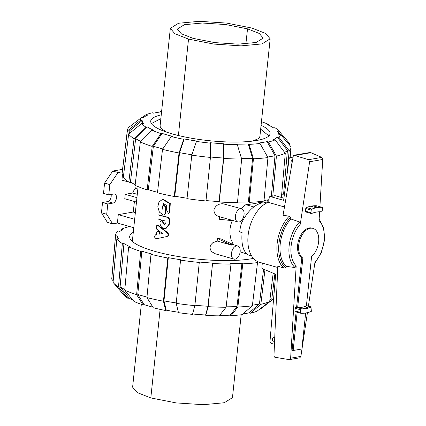<?xml version="1.0" encoding="UTF-8"?>
<svg xmlns="http://www.w3.org/2000/svg" width="426" height="426" viewBox="0 0 426 426"><rect width="100%" height="100%" fill="white"/><g stroke="black" fill="none" stroke-linecap="round" stroke-linejoin="round"><path stroke-width="0.64" d="M166.816 236.536L167.269 236.403C168.866 235.493 168.994 234.252 167.663 232.676L167.21 232.809L157.913 225.562L156.8 225.2L156.406 228.943L162.673 233.624L159.255 234.119L159.388 232.846L157.769 230.828L156.773 232.101L156.518 234.54L155.708 234.721C154.047 236.483 154.313 237.82 156.512 238.73L166.816 236.536C168.43 235.631 168.563 234.385 167.21 232.809M156.8 225.2L158.504 225.46L167.663 232.676M159.659 231.451L159.814 234.012L162.625 233.592M159.814 234.012L159.255 234.119M157.769 230.828L158.696 230.727M161.454 237.681L157.103 238.635M162.993 222.654L161.156 220.301L160.016 222.218C159.91 225.365 161.145 227.42 163.722 228.395A66.626 14.825 6 0 0 163.818 228.416L165.741 228.405L168.936 224.348L169.426 219.699L167.961 217.478A66.626 14.825 -174 0 1 158.461 214.986L157.929 214.949L158.025 219.012A66.626 14.825 6 0 0 166.039 221.153L165.831 223.112L164.894 224.31L164.34 224.305A66.626 14.825 -174 0 1 163.946 224.209L162.993 222.654L163.515 222.542L164.457 224.087A65.71 14.622 6 0 0 164.846 224.188L165.128 224.22M161.156 220.301L161.715 220.194L163.515 222.542M157.929 214.949L159.058 214.89A65.71 14.622 6 0 0 168.43 217.351L169.867 219.566L169.378 224.209L165.97 228.341M165.171 213.415L165.794 207.515L163.632 205.044L162.397 206.626L162.056 209.896L163.27 203.521L166.742 205.524L166.507 209.922L168.456 213.394L169.298 212.835L169.798 203.671L162.535 199.405L158.999 201.924L157.785 206.914L159.377 212.079L163.243 214.992L163.919 215.002L165.171 213.415L165.682 213.298L164.436 214.89L163.919 215.002M163.632 205.044L164.18 204.933L166.3 207.398L165.682 213.298M163.557 203.479L162.136 209.097M162.535 199.405L163.126 199.293L170.267 203.553L169.75 212.702L168.456 213.394M142.279 117.485L145.644 114.913A70.407 15.666 -174 0 1 152.311 112.784L153.717 113.183A68.581 15.261 -174 0 1 161.56 111.798M267.629 157.018A80.445 17.903 -174 0 0 275.01 155.698L267.065 141.586A68.581 15.261 -174 0 1 258.587 143.056L259.998 143.455A70.407 15.666 -174 0 1 249.077 144.377L253.438 158.791L249.247 202.339L248.39 201.892A81.228 18.078 -174 0 1 237.511 202.132M268.992 199.661A81.228 18.078 -174 0 1 264.035 200.497M275.01 155.698L271.319 196.327M261.079 125.356A60.007 13.355 -174 0 1 270.073 133.657A60.007 13.355 -174 0 1 208.996 140.665A60.007 13.355 -174 0 1 150.713 121.112A60.007 13.355 -174 0 1 161.236 114.86M246.824 253.971L240.142 251.846M233.341 244.673L230.951 239.263L229.949 234.225L229.981 229.076L231.036 223.916L232.234 220.652M240.914 208.575L245.85 204.656A65.71 14.622 6 0 0 254.381 203.575A65.71 14.622 6 0 0 259.924 202.366M234.007 220.844L219.454 219.284L219.715 216.77M241.606 208.772L222.947 203.74C218.325 203.692 215.306 205.769 213.889 209.975C214.108 213.58 216.051 215.844 219.715 216.765L237.857 221.941A6.843 4.116 105.9 0 0 243.693 216.483A6.843 4.116 105.9 0 0 241.606 208.772A6.843 4.116 105.9 0 0 240.429 208.719A6.843 4.116 105.9 0 0 235.546 215.167A6.843 4.116 105.9 0 0 237.857 221.941M233.949 259.104A6.843 4.116 105.9 0 0 239.785 253.651A6.843 4.116 105.9 0 0 237.703 245.94A6.843 4.116 105.9 0 0 236.526 245.887A6.843 4.116 105.9 0 0 231.643 252.33A6.843 4.116 105.9 0 0 233.949 259.104L215.45 253.837L211.807 251.755L210.364 249.657L209.981 247.144L210.881 244.71L212.75 242.799L217.164 241.025L217.43 238.507L221.062 238.911L233.517 244.753L231.483 244.449L231.499 245.104L217.164 241.025M266.878 202.946L267.395 200.108M242.82 313.983A68.581 15.261 6 0 0 249.072 312.817L259.434 303.919A80.445 17.903 6 0 1 252.432 305.186M263.582 269.157L259.434 303.919M178.356 312.226A68.581 15.261 6 0 1 166.225 310.171L163.983 300.873L168.313 257.655A81.228 18.078 6 0 0 181.077 259.807L180.549 260.142L176.215 303.36L178.462 312.657A70.407 15.666 6 0 0 192.504 314.377L194.863 305.639L199.32 262.033A81.228 18.078 6 0 0 212.601 263.071L208.144 306.672L205.79 315.41A70.407 15.666 6 0 0 219.299 315.842L226.084 307.247L231.009 264.077L230.152 263.63A81.228 18.078 6 0 0 241.925 263.396L242.783 263.843L237.862 307.013L231.078 315.607A70.407 15.666 6 0 0 242 314.686L252.357 305.788L257.517 262.602L256.111 262.198A81.228 18.078 6 0 0 258.305 261.889M253.411 258.374A68.863 15.325 -174 0 1 176.098 256.132A68.863 15.325 -174 0 1 129.68 236.552A68.863 15.325 -174 0 1 133.29 232.324M291.789 164.628A2.508 1.928 80.2 0 1 290.995 162.024A2.508 1.928 80.2 0 1 292.476 160.245A2.508 1.928 80.2 0 1 292.55 160.235M274.546 342.195A2.508 1.928 80.2 0 1 272.384 339.911A2.508 1.928 80.2 0 1 273.875 337.227A2.508 1.928 80.2 0 1 274.557 337.27A2.508 1.928 80.2 0 1 274.754 337.339M312.993 228.384L311.938 228.086A15.778 9.489 105.9 0 0 298.892 239.375A15.778 9.489 105.9 0 0 301.81 257.767L302.859 258.065L297.657 307.561A53.016 31.897 105.9 0 0 300.495 307.487A47.297 28.451 105.9 0 0 304.356 306.72A49.73 29.916 105.9 0 0 306.385 306.044L311.587 256.553A15.778 9.489 105.9 0 0 318.739 240.53A15.778 9.489 105.9 0 0 312.993 228.384A15.778 9.489 105.9 0 0 299.941 239.673A15.778 9.489 105.9 0 0 302.859 258.065M259.807 203.479L259.951 202.11L262.341 202.792C254.263 204.789 247.357 211.461 241.622 222.809A27.61 16.609 -74.1 0 0 239.689 231.904L242.08 232.585C241.137 244.646 243.337 252.16 248.667 255.126A27.61 16.609 -74.1 0 0 249.572 255.43L251.681 256.031M259.951 202.11A27.61 16.609 -74.1 0 1 264.7 202.323L266.804 202.925M304.324 313.195A54.315 32.674 -74.1 0 1 300.852 313.275A0.959 0.575 -74.1 0 1 300.777 313.264A0.959 0.575 -74.1 0 1 300.437 312.45L300.708 309.83A0.959 0.575 -74.1 0 1 301.507 308.786A53.016 31.897 105.9 0 0 304.909 308.743A47.297 28.451 105.9 0 0 308.77 307.977A49.73 29.916 105.9 0 0 311.369 307.077A0.959 0.575 -74.1 0 1 311.63 307.055A0.959 0.575 -74.1 0 1 311.97 307.876L311.699 310.495A0.959 0.575 -74.1 0 1 311.087 311.502A52.047 31.311 -74.1 0 1 306.598 312.833A63.367 38.122 -74.1 0 1 304.324 313.195M308.403 306.134L314.952 262.299A26.114 15.709 105.9 0 0 319.058 220.673L319.596 211.77M319.899 206.701L322.732 159.484L321.811 157.402L310.357 152.444L293.924 155.24L308.589 159.691L309.617 161.758L300.282 224.214L299.563 221.973L290.857 218.975L290.468 217.409L289.259 216.131L283.034 215.343L293.301 155.884L293.924 155.24M296.177 265.845L290.633 358.197L289.238 359.619L275.484 357.355L274.679 357.164L273.945 356.157L277.821 266.069L284.051 268.204L285.463 267.592L286.144 266.351L295.042 267.544L296.177 265.845A26.114 15.709 105.9 0 1 300.282 224.214M289.515 359.603L299.824 357.813L300.884 356.418L307.423 312.657M311.289 213.543A0.959 0.575 -74.1 0 1 310.943 212.728L311.22 210.109A0.959 0.575 -74.1 0 1 311.832 209.102A52.047 31.311 -74.1 0 1 316.321 207.766A63.367 38.122 -74.1 0 1 318.595 207.403A54.315 32.674 -74.1 0 1 322.067 207.324A0.959 0.575 -74.1 0 1 322.141 207.34A0.959 0.575 -74.1 0 1 322.482 208.154L322.21 210.774A0.959 0.575 -74.1 0 1 321.412 211.813A53.016 31.897 105.9 0 0 318.009 211.86A47.297 28.451 105.9 0 0 314.148 212.622A49.73 29.916 105.9 0 0 311.55 213.522A0.959 0.575 -74.1 0 1 311.289 213.543L305.82 211.988A0.959 0.575 -74.1 0 1 305.474 211.168L305.751 208.548A0.959 0.575 -74.1 0 1 306.363 207.542A52.047 31.311 -74.1 0 1 310.852 206.205A63.367 38.122 -74.1 0 1 313.126 205.849A54.315 32.674 -74.1 0 1 316.598 205.769A0.959 0.575 -74.1 0 1 316.672 205.779A0.959 0.575 -74.1 0 1 316.742 205.806M301.81 257.767L296.608 307.263L297.657 307.561M296.118 311.938L292.092 350.204L293.147 350.502L301.869 348.99L305.65 313.009M300.708 313.232L295.383 311.72A0.959 0.575 -74.1 0 1 295.309 311.704A0.959 0.575 -74.1 0 1 294.968 310.889L295.239 308.27A0.959 0.575 -74.1 0 1 296.038 307.231A53.016 31.897 105.9 0 0 296.608 307.263M284.477 206.977L268.146 202.323A31.487 18.941 105.9 0 0 248.353 233.443A31.487 18.941 105.9 0 0 259.375 262.256L277.763 267.491M311.023 152.673L295.042 155.447M321.811 157.402L308.589 159.691M290.857 218.975A29.362 17.663 105.9 0 0 286.144 266.351M299.563 221.973A27.823 16.736 105.9 0 0 295.042 267.544M297.167 312.237L293.147 350.502M274.456 344.304L271.218 343.383A1.826 1.4 80.2 0 1 269.993 341.364L275.686 274.275L262.624 268.753A1.369 1.049 80.2 0 1 261.894 267.198L262.325 263.098M268.694 202.483L269.211 197.6A1.369 1.049 80.2 0 1 270.025 196.551A1.369 1.049 80.2 0 1 270.398 196.572L283.62 200.337L289.147 158.696A1.826 1.4 80.2 0 1 290.207 157.508A1.826 1.4 80.2 0 1 290.708 157.54L292.907 158.163M270.025 196.551L274.93 195.699A1.369 1.049 -99.8 0 1 275.303 195.72L283.908 198.17M245.85 204.656L253.79 206.919M241.169 314.787L232.458 397.66L224.246 402.751L203.33 404.7L176.092 402.905L150.815 397.921L137.129 392.554L132.614 387.17L141.325 304.292M163.983 300.873A80.445 17.903 6 0 0 176.257 302.95M212.601 263.071L207.968 306.251L205.614 314.984A68.581 15.261 6 0 1 192.611 313.978M194.906 305.234A80.445 17.903 6 0 0 207.968 306.251M152.886 307.178A68.581 15.261 6 0 1 144.105 304.633L137.784 294.435L141.847 251.159A81.228 18.078 6 0 0 152.157 254.093L150.996 254.295L146.933 297.572L153.254 307.769A70.407 15.666 6 0 0 165.693 310.511L163.451 301.209L167.78 257.996L168.313 257.655M137.784 294.435A80.445 17.903 6 0 0 146.981 297.082M241.925 263.396L237.005 306.566L230.221 315.16A68.581 15.261 6 0 1 219.651 315.4M226.131 306.8A80.445 17.903 6 0 0 237.005 306.566M132.971 300.218A68.581 15.261 6 0 1 129.339 298.173L120.089 286.879L123.961 243.534A81.228 18.078 6 0 0 130.239 246.808L128.631 246.84L124.759 290.191L134.004 301.486A70.407 15.666 6 0 0 142.95 304.83L136.629 294.632L140.692 251.361L141.847 251.159M120.089 286.879A80.445 17.903 6 0 0 124.823 289.446M117.107 238.938L117.368 235.945A81.228 18.078 6 0 0 118.657 239.061L116.846 238.917L113.066 282.337A82.271 18.307 6 0 0 113.508 282.896A82.271 18.307 6 0 0 118.481 286.911L122.353 243.565L123.961 243.534M274.877 273.934L271.836 298.711A80.445 17.903 6 0 1 271.074 299.361A80.445 17.903 6 0 1 269.85 300.192M121.218 230.519L121.33 229.247L123.077 229.539A81.228 18.078 6 0 0 119.184 232.021L117.443 231.728A83.054 18.483 6 0 0 115.558 235.141A83.054 18.483 6 0 0 115.552 235.802L117.368 235.945M146.933 297.572A82.271 18.307 6 0 0 163.451 301.209M150.996 254.295A83.054 18.483 6 0 0 167.78 257.996M166.225 310.171L165.693 310.511M176.215 303.36A82.271 18.307 6 0 0 194.863 305.639M180.549 260.142A83.054 18.483 6 0 0 199.496 262.459M205.79 315.41L205.614 314.984M208.144 306.672A82.271 18.307 6 0 0 226.084 307.247M212.776 263.497A83.054 18.483 6 0 0 231.009 264.077M231.078 315.607L230.221 315.16M237.862 307.013A82.271 18.307 6 0 0 252.357 305.788M242.783 263.843A83.054 18.483 6 0 0 257.517 262.602M264.967 269.743L260.84 304.318L250.477 313.216L249.072 312.817M250.477 313.216A70.407 15.666 6 0 0 257.15 311.087L269.69 301.491L273.162 273.21M260.84 304.318A82.271 18.307 6 0 0 269.69 301.491M273.593 298.887L261.037 308.6L260.51 308.515M129.642 226.525A83.054 18.483 6 0 0 121.33 229.247M115.558 235.141L111.777 278.583A82.271 18.307 6 0 0 111.772 279.222L115.552 235.802M113.188 280.888L111.772 279.222M124.759 290.191A82.271 18.307 6 0 0 136.629 294.632M128.631 246.84A83.054 18.483 6 0 0 140.692 251.361M144.105 304.633L142.95 304.83M129.339 298.173L127.731 298.211L118.481 286.911M116.846 238.917A83.054 18.483 6 0 0 122.353 243.565M113.508 282.896L123.849 295.005A70.407 15.666 6 0 0 127.731 298.211M270.175 38.83L265.654 33.441L251.979 28.079L226.659 23.089L199.443 21.3L178.537 23.249L170.331 28.34L174.852 33.729L188.526 39.091L213.847 44.08L241.063 45.87L261.969 43.921L270.175 38.83L259.903 136.416L259.445 137.465L257.874 138.913L252.24 141.139M166.603 132.135L161.603 128.838L160.341 127.097L160.085 125.974L170.331 28.34M260.68 129.174L268.897 135.894M151.4 123.545L160.836 118.678M192.973 38.319L181.22 33.713L177.322 29.09L184.346 24.703L202.334 23.02L225.769 24.559L247.533 28.851L259.322 33.478L263.177 38.116L256.085 42.483L238.091 44.15L214.688 42.605L192.973 38.319M137.284 194.331L132.694 193.021A6.843 4.116 -74.1 0 1 135.756 188.521L136.043 185.763M135.756 188.521L137.832 189.112M132.119 183.031L121.916 180.123L122.523 174.34M133.775 227.702L117.4 223.043L112.629 223.868L106.713 214.273L107.794 203.985L112.986 203.085A4.702 2.828 105.9 0 0 116.341 198.66A4.702 2.828 105.9 0 0 114.754 194.011A4.702 2.828 105.9 0 0 113.944 193.974L108.752 194.874L103.497 193.377L104.578 183.089L112.768 171.044L122.55 169.351M112.768 171.044L118.023 172.546L122.246 171.811M136.469 202.073L124.77 198.74L125.233 194.315L132.694 193.021M136.932 197.648L125.233 194.315M108.752 194.874L109.833 184.586L118.023 172.546M117.4 223.043L118.284 214.635L133.285 212.031L134.392 201.482M135.361 212.622L133.285 212.031M134.659 219.299L118.284 214.635M106.713 214.273L101.457 212.776L107.373 222.372L112.629 223.868M101.457 212.776L102.538 202.488L107.794 203.985M102.538 202.488L107.73 201.589A4.702 2.828 105.9 0 0 111.064 194.474M104.578 183.089L109.833 184.586M217.43 238.507L231.499 245.104M268.928 200.295L267.65 199.916M280.468 197.19A83.054 18.483 -174 0 0 281.458 196.753L285.271 153.269L275.143 139.856L273.401 139.563A68.581 15.261 -174 0 0 277.289 137.076L287.417 150.49L283.604 193.979A81.228 18.078 -174 0 1 281.57 195.481M287.417 150.49A80.445 17.903 -174 0 1 284.632 152.423M237.298 144.616A70.407 15.666 -174 0 1 223.788 144.185L223.725 158.451L219.241 201.993A83.054 18.483 -174 0 0 237.468 202.579L241.659 159.026L237.298 144.616L236.441 144.164A68.581 15.261 -174 0 0 248.22 143.929L252.581 158.344L248.39 201.892M252.581 158.344A80.445 17.903 -174 0 1 241.526 158.578M210.503 143.147A70.407 15.666 -174 0 1 196.455 141.432L191.796 155.139L187.009 198.644A83.054 18.483 -174 0 0 205.96 200.96L210.439 157.418L210.327 142.721A68.581 15.261 -174 0 0 223.607 143.759L223.549 158.03L219.065 201.567A81.228 18.078 -174 0 1 206.003 200.555M223.549 158.03A80.445 17.903 -174 0 1 210.444 157.008M187.057 198.234A81.228 18.078 -174 0 1 174.777 196.157L179.559 152.652L184.224 138.94A68.581 15.261 -174 0 0 196.988 141.091L196.455 141.432M191.929 154.739A80.445 17.903 -174 0 1 179.559 152.652M157.519 192.307A81.228 18.078 -174 0 1 148.312 189.661L153.365 146.214L162.104 133.402A68.581 15.261 -174 0 0 172.408 136.336L171.252 136.538L162.514 149.35L157.46 192.797A83.054 18.483 -174 0 0 174.245 196.492L179.026 152.987L183.691 139.281L184.224 138.94M162.801 148.924A80.445 17.903 -174 0 1 153.365 146.214M129.776 133.194A80.445 17.903 -174 0 1 129.163 131.144L142.167 120.558A68.581 15.261 -174 0 0 143.461 123.673L141.645 123.535L128.641 134.115L123.311 177.418A83.054 18.483 -174 0 0 128.817 182.067L134.062 138.69L145.724 126.98L147.337 126.948L135.67 138.658A80.445 17.903 -174 0 0 140.862 141.437M128.812 133.977L129.163 131.144M261.463 121.703A70.407 15.666 -174 0 1 268.785 124.514L267.171 124.546A68.581 15.261 -174 0 1 273.449 127.827L275.063 127.789A70.407 15.666 -174 0 1 278.939 130.995A70.407 15.666 -174 0 1 279.142 131.24L289.728 143.663L289.6 145.112M280.436 134.355A70.407 15.666 -174 0 1 279.035 137.374L289.158 150.783A82.271 18.307 -174 0 0 291.011 147.417A82.271 18.307 -174 0 0 291.017 146.778L280.436 134.355L278.62 134.211A68.581 15.261 -174 0 0 277.326 131.096L280.079 134.328M123.678 174.431L122.017 174.303L127.347 131L140.351 120.414A70.407 15.666 -174 0 1 141.751 117.4L143.498 117.693A68.581 15.261 -174 0 1 144.35 116.942A68.581 15.261 -174 0 1 147.385 115.212L145.644 114.913M148.312 189.661L147.156 189.858L152.21 146.411L160.943 133.604A70.407 15.666 -174 0 1 152.002 130.255L153.616 130.223A68.581 15.261 -174 0 1 147.337 126.948M135.18 184.607A81.228 18.078 -174 0 1 130.425 182.035L135.67 138.658M268.785 124.514L269.823 125.782M278.939 130.995L289.281 143.104A82.271 18.307 -174 0 1 289.728 143.663M277.326 131.096L279.142 131.24M289.158 150.783L287.135 173.861M284.446 194.118L283.604 193.979M277.289 137.076L279.035 137.374M275.143 139.856A70.407 15.666 -174 0 1 268.476 141.986L276.415 156.097L272.784 196.072M285.271 153.269A82.271 18.307 -174 0 1 276.415 156.097M267.065 141.586L268.476 141.986M249.247 202.339A83.054 18.483 -174 0 0 263.982 201.099L267.938 157.567L259.998 143.455M267.938 157.567A82.271 18.307 -174 0 1 253.438 158.791M248.22 143.929L249.077 144.377M241.659 159.026A82.271 18.307 -174 0 1 223.725 158.451M219.241 201.993L219.065 201.567M223.607 143.759L223.788 144.185M210.439 157.418A82.271 18.307 -174 0 1 191.796 155.139M174.777 196.157L174.245 196.492M179.026 152.987A82.271 18.307 -174 0 1 162.514 149.35M183.691 139.281A70.407 15.666 -174 0 1 171.252 136.538M152.002 130.255L140.335 141.97L135.095 185.342A83.054 18.483 -174 0 0 147.156 189.858M152.21 146.411A82.271 18.307 -174 0 1 140.335 141.97M160.943 133.604L162.104 133.402M140.351 120.414L142.167 120.558M122.017 174.303A83.054 18.483 -174 0 1 122.038 173.494L127.369 130.218A82.271 18.307 -174 0 1 129.211 126.996L141.751 117.4M127.347 131A82.271 18.307 -174 0 1 127.369 130.218M159.968 112.017L160.788 111.314L161.587 111.537M160.788 111.314A70.407 15.666 -174 0 1 161.619 111.213M130.425 182.035L128.817 182.067M145.724 126.98A70.407 15.666 -174 0 1 141.645 123.535M134.062 138.69A82.271 18.307 -174 0 1 128.641 134.115M158.504 225.46L157.913 225.562M159.947 232.74L159.388 232.846M163.536 222.367L163.009 222.478M169.378 224.209L168.936 224.348M169.867 219.566L169.426 219.699M168.43 217.351L167.961 217.478M159.058 214.89L158.461 214.986M164.846 224.188L164.34 224.305M164.457 224.087L163.946 224.209M166.3 207.398L165.794 207.515M169.75 212.702L169.298 212.835M322.732 159.484L309.617 161.758M300.884 356.418L290.633 358.197M294.968 310.889L300.437 312.45M295.239 308.27L300.708 309.83M296.038 307.231L301.507 308.786M300.495 307.487L304.909 308.743M304.356 306.72L308.77 307.977M306.422 305.671L311.369 307.077M316.598 205.769L322.067 207.324M313.126 205.849L318.595 207.403M305.474 211.168L310.943 212.728M305.751 208.548L311.22 210.109M306.363 207.542L311.832 209.102M310.852 206.205L316.321 207.766M310.357 152.444L294.206 155.25M289.259 216.131A31.487 18.941 105.9 0 0 284.051 268.204M290.468 217.409A30.576 18.393 105.9 0 0 285.463 267.592M293.088 157.125L290.708 157.54M275.303 195.72L270.398 196.572M150.815 397.921L160.117 309.372M178.393 135.521L188.526 39.091M245.871 43.894L247.533 28.851M107.73 201.589L112.986 203.085M166.199 228.288L165.741 228.405M138.093 186.62L132.332 241.435M233.475 244.737L237.703 245.94M295.309 311.704L300.777 313.264M306.432 305.575L311.63 307.055M316.672 205.779L322.141 207.34M314.814 263.225L321.3 252.73L324.543 240.104L323.829 228.075L319.149 219.182M293.109 157.008L290.207 157.508M269.834 300.309L271.074 299.361M144.35 116.942L143.397 117.677M291.011 147.417L290.133 157.524"/></g></svg>
